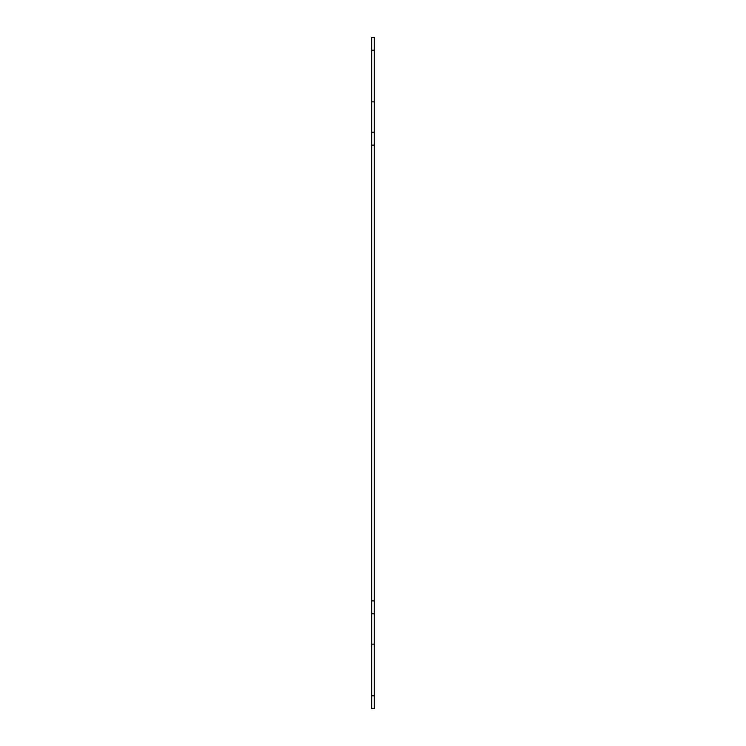 <?xml version="1.0" encoding="UTF-8"?>
<svg xmlns="http://www.w3.org/2000/svg" width="746" height="746" viewBox="0 0 746 746"><rect width="100%" height="100%" fill="white"/><g stroke="black" fill="none" stroke-linecap="round" stroke-linejoin="round"><path stroke-width="1.12" d="M371.713 708.7L374.287 708.7L374.287 695.785L371.713 695.785L371.713 708.7M371.713 145.116L374.287 145.116L374.287 132.201L371.713 132.201L371.713 613.799L374.287 613.799L374.287 695.785M371.713 613.799L371.713 695.785M371.713 50.215L374.287 50.215L374.287 37.3L371.713 37.3L371.713 132.201M374.287 145.116L374.287 600.884L371.713 600.884M374.287 613.799L374.287 600.884M374.287 50.215L374.287 132.201M374.287 644.143L371.713 644.143M374.287 101.857L371.713 101.857"/></g></svg>
